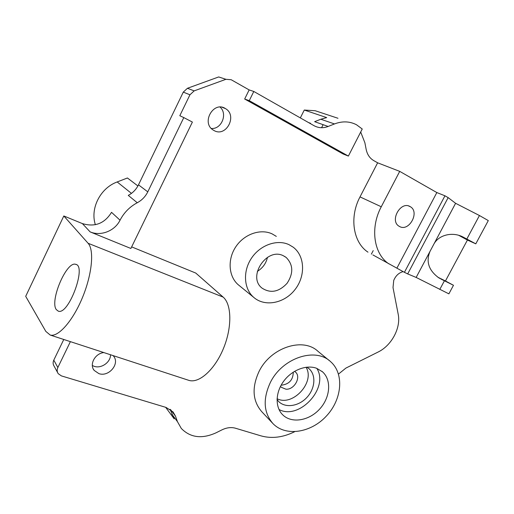 <?xml version="1.0" encoding="UTF-8"?>
<svg xmlns="http://www.w3.org/2000/svg" width="514" height="514" viewBox="0 0 514 514"><rect width="100%" height="100%" fill="white"/><g stroke="black" fill="none" stroke-linecap="round" stroke-linejoin="round"><path stroke-width="0.77" d="M323.12 124.684L321.584 127.716M253.8 91.466L249.155 89.918L244.67 99.022L249.258 100.667L253.8 91.466L314.022 125.679C318.474 128.095 323.184 128.352 328.15 126.463L314.626 121.677L320.82 119.235L326.698 117.603L304.275 110.047L315.185 110.728L337.968 118.265M249.155 89.918L231.171 79.721L225.916 79.304L218.688 76.946L187.437 88.286L183.286 92.122L138.491 184.834L147.781 191.851C145.417 196.605 141.915 200.235 137.264 202.734C129.753 206.776 124.009 212.597 120.045 220.198C114.84 230.934 100.872 236.485 90.123 231.885L82.388 223.59C94.827 227.316 104.541 223.564 111.532 212.333L120.045 220.198M137.264 202.734L128.269 195.391C132.792 192.968 136.204 189.454 138.491 184.834M82.388 223.59L63.813 215.964L25.7 296.334L45.81 331.389L50.199 335.044L189.056 380.424C199.31 383.508 214.961 369.399 223.539 348.261C232.212 327.174 231.698 304.307 223.153 297.105L195.75 273.056L131.648 246.881M63.768 339.484L53.79 360.141C52.801 362.344 52.916 364.368 54.143 366.212L57.574 372.496M165.649 407.306L174.214 418.878L170.095 409.305M267.466 257.341C266.059 263.444 262.686 268.115 257.334 271.353M308.548 122.57L310.54 123.289L310.109 123.463M110.497 354.75C110.761 362.164 101.367 368.872 94.21 366.334L92.34 365.531M220.082 107.098C227.927 113.902 221.47 129.515 211.312 128.461M283.336 255.741C266.689 247.048 247.106 276.866 262.018 288.103C270.531 293.603 278.877 292.016 287.043 283.349C293.584 273.352 293.295 264.723 286.176 257.456L283.336 255.741M304.275 110.047L300.33 117.905M288.99 244.658L293.205 247.189C305.098 256.113 305.65 276.275 294.882 289.748C284.3 303.376 264.826 307.211 253.678 297.323C243.803 288.817 242.653 271.276 251.5 258.163C260.238 244.972 277.117 239.049 288.99 244.658M338.514 374.057L345.909 368.082L378.015 352.084C391.591 345.594 401.1 327.842 398.183 314.183L393.011 287.57L393.737 280.419C395.703 275.71 398.838 272.78 403.143 271.617M372.862 254.899L404.415 272.324L444.957 195.795L448.144 197.62L407.686 273.911L404.415 272.324M407.686 273.911L416.154 277.438L448.876 293.847L453.483 285.283L445.452 280.978L467.425 240.038L458.764 235.335M381.266 206.763L399.712 171.368L377.636 162.809L360.012 196.894L381.266 206.763C369.874 227.953 373.819 254.057 388.873 263.855M360.012 196.894C349.122 217.293 353.195 242.557 367.979 252.162M444.957 195.795L436.836 192.557L399.712 171.368M436.836 192.557L396.911 268.128M410.037 206.544C400.631 200.756 389.445 220.808 399.037 226.205L399.551 226.501C409.08 232.09 420.041 211.999 410.313 206.705L410.037 206.544M377.636 162.809L373.646 160.541C369.746 158.235 367.247 154.515 366.161 149.381L364.869 142.731L360.699 132.008M467.425 240.038L475.791 243.835L488.3 220.59L479.44 215.52L455.59 203.293L433.745 244.356C438.493 234.885 452.545 231.409 463.178 237.095L460.949 236.087M70.386 341.643L57.864 367.504C56.855 369.746 56.97 371.802 58.21 373.665L61.404 375.895L166.054 407.429L173.077 411.945L175.486 416.16L177.452 421.666L181.301 428.445C190.296 437.652 201.796 439.149 215.796 432.929L221.99 429.845C226.725 427.571 231.223 427.031 235.489 428.226L260.919 435.846C271.733 438.86 282.951 437.491 294.561 431.754M270.364 382.467C262.705 399.018 263.573 412.729 272.973 423.613C285.739 436.919 311.137 432.807 326.512 415.922C342.118 399.249 344.386 373.575 330.553 361.618C315.416 347.008 282.34 357.853 270.364 382.467M316.656 368.307C306.408 364.42 291.823 370.041 283.625 381.292C275.356 392.503 275.035 407.216 282.616 414.727C291.425 423.703 308.856 420.902 319.49 409.253C330.271 397.746 331.851 380.084 322.484 371.802L316.656 368.307M439.759 278.402L438.847 277.862C428.721 270.467 425.778 261.632 430.019 251.365L416.154 277.438M437.889 277.239L445.452 280.978M440.755 278.941L453.483 285.283M433.745 244.356L430.019 251.365M475.791 243.835L463.178 237.095M439.785 289.446L444.417 280.805M466.86 238.978L479.44 215.52M56.277 309.582L58.333 311.182C68.703 315.288 86.956 265.642 75.654 264.318C66.621 260.881 49.569 300.735 56.277 309.582M95.373 224.721C89.989 208.459 100.288 188.098 117.179 181.95L127.421 177.979L137.906 185.959M278.993 409.491C299.276 420.6 329.378 387.717 316.817 368.371M277.033 399.571L278.678 401.537C285.456 408.367 298.775 406.311 306.897 397.438C315.127 388.674 316.277 375.188 309.139 368.801L306.897 367.15M306.048 367.247C315.403 382.14 292.633 406.953 277.072 398.703M294.554 371.339L295.46 372.033C301.512 377.032 294.265 389.998 285.9 389.188L281.267 387.28L280.496 386.387M281.164 385.127L281.698 385.166C289.298 384.106 293.147 379.762 293.263 372.142M373.222 250.601L371.359 254.16M455.59 203.293L448.144 197.62M328.15 126.463L334.479 123.938L320.82 119.235M225.916 79.304L194.17 90.882L189.949 94.788L179.81 115.714L183.8 117.597L147.781 191.851M249.258 100.667L348.376 156.076L362.241 129.008L356.517 124.767C349.693 121.24 342.35 120.963 334.479 123.938M183.8 117.597L192.39 122.062L130.877 248.474L90.123 231.885M348.376 156.076L343.14 153.994L244.67 99.022M223.153 297.105L88.093 243.27L63.813 215.964M88.093 243.27C94.351 249.932 92.147 274.161 82.478 297.51C72.872 320.897 58.255 337.402 50.199 335.044M329.313 360.603L318.063 351.396C303.093 336.978 270.685 347.406 259.062 371.429C251.629 387.588 252.554 401.042 261.838 411.778L272.471 423.08M214.087 130.569C226.211 137.572 237.731 115.515 225.498 108.621C213.657 100.551 200.929 122.692 213.156 130.016L214.087 130.569M239.434 285.713L238.2 284.711C228.544 276.391 227.31 259.397 235.823 246.759C244.227 234.05 260.592 228.415 272.189 233.915L276.314 236.395M103.822 352.572C95.032 353.433 89.095 364.471 94.184 370.421L98.887 373.62C108.936 377.289 120.289 363.469 113.408 355.951L113.106 355.604M188.111 380.116L189.056 380.424M175.486 416.16L170.642 409.684M171.811 414.072L177.452 421.666M189.949 94.788L183.286 92.122M117.179 181.95L131.449 193.386M194.17 90.882L187.437 88.286M57.864 367.504L53.79 360.141M284.518 256.345L286.176 257.456M76.271 264.556L75.654 264.318M308.708 368.429L309.139 368.801M322.484 371.802L321.828 371.243M410.313 206.705L408.688 205.986M222.234 107.31L225.498 108.621M93.317 369.052L94.184 370.421M238.2 284.711L253.678 297.323"/></g></svg>
